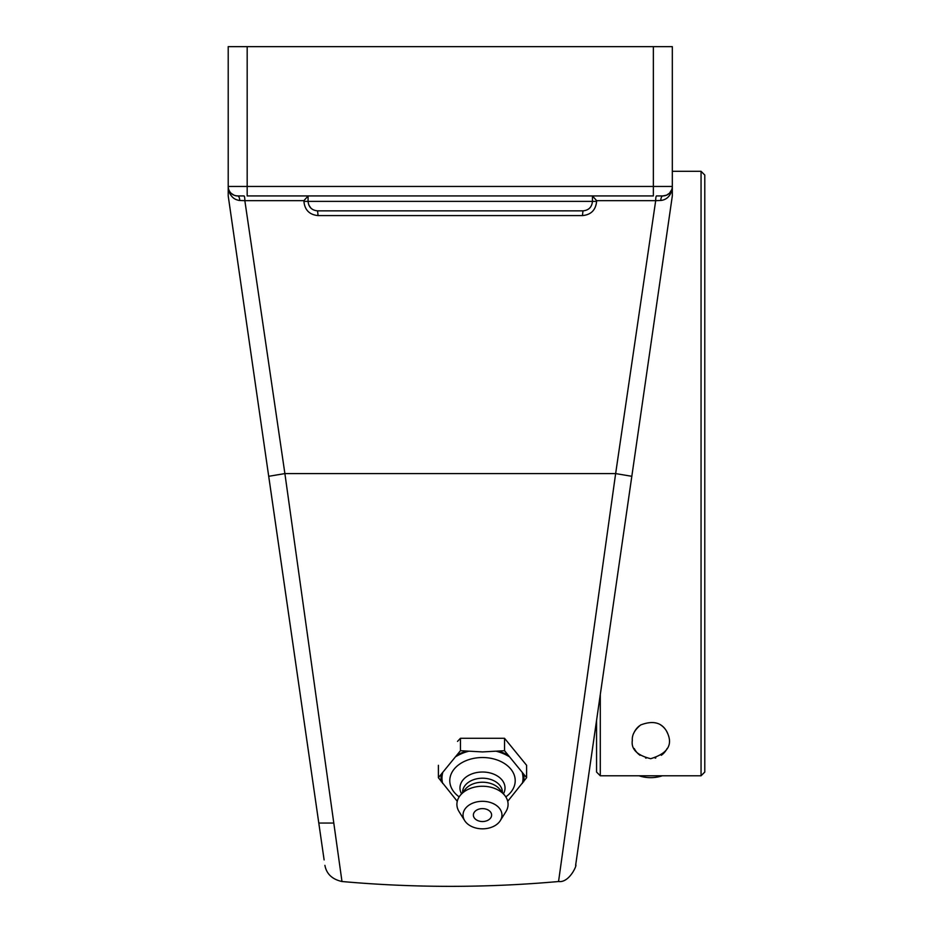 <?xml version="1.0" encoding="UTF-8"?>
<svg xmlns="http://www.w3.org/2000/svg" width="933" height="933" viewBox="0 0 933 933"><rect width="100%" height="100%" fill="white"/><g stroke="black" fill="none" stroke-linecap="round" stroke-linejoin="round"><path stroke-width="1.4" d="M244.049 195.93L237.693 195.93L244.049 195.93A4.735 0.805 -90 0 1 244.843 200.665L303.913 200.665L308.077 195.965M592.455 195.965L592.455 201.376L592.455 195.93L596.619 200.665L655.689 200.665A4.735 0.805 90 0 1 656.482 195.93L662.838 195.93L656.482 195.93M341.956 881.347L284.892 473.591L615.64 473.591L558.552 881.522L615.64 473.591L655.689 200.665L660.797 200.478A4.735 2.041 90 0 1 662.838 195.93A9.482 9.482 0 0 0 672.32 186.448L672.261 187.545M596.619 201.376L592.455 201.376C591.884 207.149 588.723 210.298 582.973 210.858L317.558 210.858L582.973 210.858L582.46 215.593C591.032 214.788 595.744 210.053 596.619 201.376L596.619 200.665M660.797 200.478C666.757 199.802 670.605 195.883 672.32 188.746L672.32 46.65L653.357 46.65L653.357 195.93L247.175 195.93L247.175 186.448L228.212 186.448L228.212 188.746C229.926 195.883 233.775 199.802 239.734 200.478L244.843 200.665L284.892 473.591L268.716 476.296L324.113 859.888L228.212 195.93L228.212 186.448A9.482 9.482 0 0 0 237.693 195.93A4.735 2.041 -90 0 1 239.734 200.478M671.772 189.644L669.416 193.271L666.559 195.172L662.838 195.93A9.482 9.482 0 0 0 672.32 186.448L247.175 186.448L247.175 46.65L653.357 46.65M308.077 195.93L308.077 201.376C308.648 207.149 311.809 210.298 317.558 210.858L318.071 215.593L582.46 215.593M310.864 208.094L308.788 204.992M592.455 201.376L303.913 201.376C304.764 210.018 309.476 214.765 318.071 215.593M237.693 195.93L235.734 195.72M235.722 195.72L233.985 195.172M233.961 195.16L231.116 193.283M231.104 193.271L230.019 192.011M230.008 192.011L229.121 190.507M375.626 210.858L524.906 210.858M615.64 473.591L631.816 476.296L575.626 865.346L672.32 195.93L672.32 188.746M284.728 587.184L318.794 823.046L333.792 823.046L337.606 850.301M672.32 46.65L672.32 195.93M581.737 823.046L626.37 514.013M247.175 46.65L228.212 46.65L228.212 186.448M240.166 278.664L230.801 213.832L240.166 278.664M596.012 724.183L582.355 818.731M565.071 834.953L565.386 832.656M228.212 188.746L228.212 195.93M669.731 213.832L660.366 278.664M438.393 765.293L438.393 777.702L457.263 801.307M457.508 741.397L460.447 738.295L460.447 750.703L438.393 777.702M460.447 738.295L504.543 738.295L504.543 750.703L482.501 751.928L460.447 750.703M504.543 738.295L526.597 765.293L526.597 777.702L504.543 750.703M507.727 801.307L526.597 777.702M457.427 800.712A40.527 28.655 -0 0 1 456.202 800.001M459.176 796.887A32.713 23.127 -0 0 1 452.33 771.719A32.713 23.127 -0 0 1 482.501 757.526A32.713 23.127 -0 0 1 512.66 771.719A32.713 23.127 -0 0 1 505.814 796.887M456.202 756.406A40.527 28.655 -0 0 1 468.949 751.193M442.65 783.405A40.527 28.655 -0 0 1 442.65 773.002M523.658 774.6A41.472 29.32 -0 0 1 523.658 781.807M522.34 773.002A40.527 28.655 -0 0 1 522.34 783.405M496.053 751.193A40.527 28.655 -0 0 1 508.788 756.406M498.665 751.193A41.472 29.32 -0 0 1 507.482 754.797M508.788 800.001A40.527 28.655 -0 0 1 507.564 800.712M457.508 754.797A41.472 29.32 -0 0 1 466.325 751.193M491.621 815.069A9.12 6.449 -0 0 1 487.038 820.667A12.071 12.071 0 0 1 477.964 820.667A9.12 6.449 -0 0 1 473.917 812.876A9.12 6.449 -0 0 1 484.075 808.713A9.12 6.449 -0 0 1 491.621 815.069M461.543 793.808A22.532 15.931 -0 0 1 482.501 772.023A22.532 15.931 -0 0 1 503.447 793.808M462.593 792.525L462.593 792.28A19.908 14.077 -0 0 1 482.501 778.204A19.908 14.077 -0 0 1 502.397 792.28L502.397 792.525M464.692 820.632L459.083 811.652A25.599 18.1 -0 0 1 460.331 795.301L465.252 789.26A19.908 14.077 -0 0 1 482.501 782.227A19.908 14.077 -0 0 1 499.738 789.26L504.66 795.301A25.599 18.1 -0 0 1 505.908 811.652L500.298 820.632A19.465 13.762 -0 0 1 482.501 828.831A19.465 13.762 -0 0 1 464.692 820.632A19.465 13.762 -0 0 1 482.501 801.307A19.465 13.762 -0 0 1 500.298 820.632M460.331 795.301A25.599 18.1 -0 0 1 482.501 786.251A25.599 18.1 -0 0 1 504.66 795.301M441.332 781.807A41.472 29.32 -0 0 1 441.332 774.6M600.292 775.79L701.056 775.79L600.292 775.79L596.56 772.058L600.292 775.79L600.292 694.584M596.56 720.416L596.56 772.058M672.32 171.299L701.056 171.299L701.056 775.79L704.788 772.058L701.056 775.79M650.674 758.692C637.087 755.31 630.976 749.187 632.329 740.335C631.874 735.029 634.65 729.909 640.656 724.964C652.505 720.439 661.019 722.294 666.174 730.504C673.696 743.904 668.529 753.293 650.674 758.692M704.788 772.058L704.788 175.031L704.788 772.058M704.788 708.59L704.788 238.475M646.161 758.121A18.345 18.345 0 0 1 645.543 757.958M640.038 755.287A18.345 18.345 0 0 1 634.265 748.546M633.682 733.396A18.345 18.345 0 0 1 639.42 725.851M660.692 724.964A18.345 18.345 0 0 1 667.666 733.396M667.083 748.546A18.345 18.345 0 0 1 661.31 755.287M655.806 757.958A18.345 18.345 0 0 1 655.188 758.121M662.325 775.79A37.32 37.32 0 0 1 639.023 775.79M303.913 200.665L303.913 201.376M341.945 881.51C414.147 887.959 486.35 887.959 558.552 881.522C569.608 883.061 577.434 864.25 575.684 864.938M324.906 865.346C326.492 873.918 332.183 879.318 341.979 881.522M704.788 175.031L701.056 171.299"/></g></svg>
